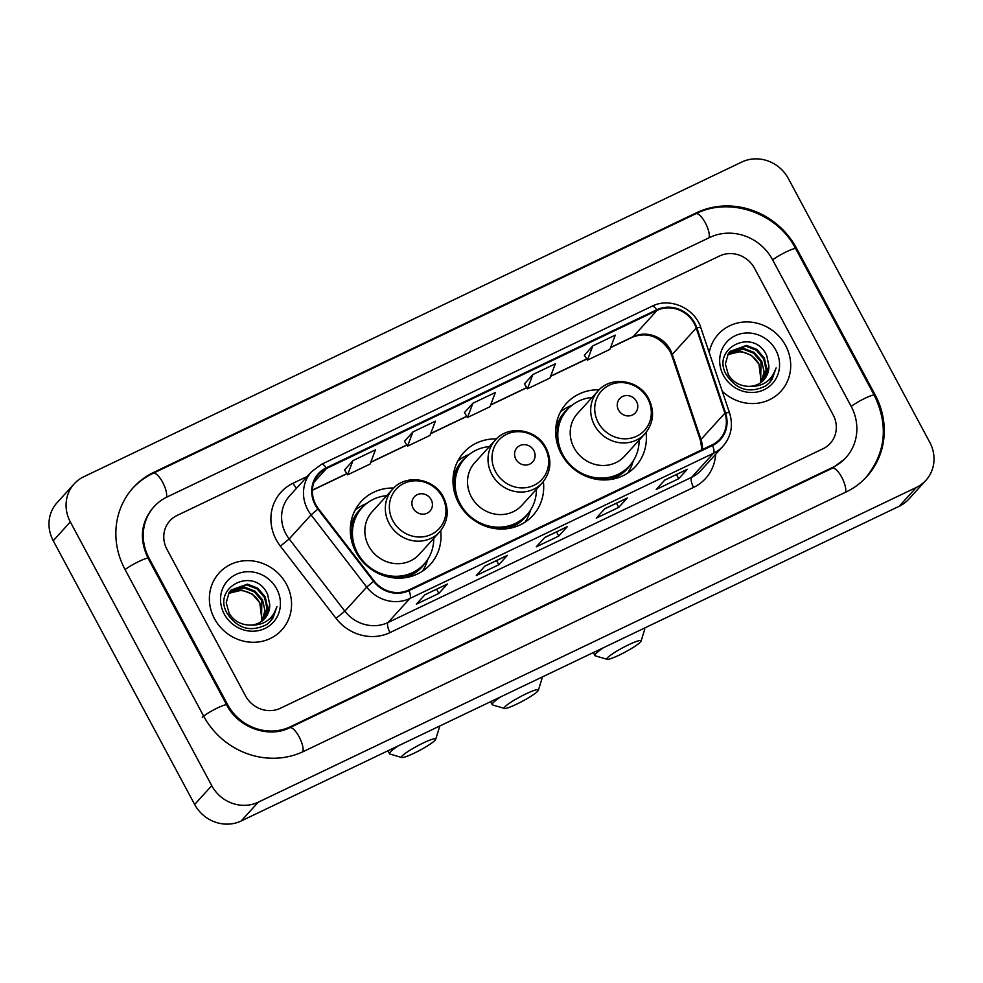 <?xml version="1.0" encoding="UTF-8"?>
<svg xmlns="http://www.w3.org/2000/svg" width="983" height="983" viewBox="0 0 983 983"><rect width="100%" height="100%" fill="white"/><g stroke="black" fill="none" stroke-linecap="round" stroke-linejoin="round"><path stroke-width="1.47" d="M599.126 389.821A46.754 43.621 42.3 0 0 566.429 403.411A46.754 43.621 42.3 0 0 561.293 453.876A46.754 43.621 42.3 0 0 635.608 466.335A46.754 43.621 42.3 0 0 646.052 432.495M496.44 438.922A46.754 43.621 42.3 0 0 463.743 452.524A46.754 43.621 42.3 0 0 458.619 502.977A46.754 43.621 42.3 0 0 532.933 515.448A46.754 43.621 42.3 0 0 543.366 481.609M393.765 488.035A46.754 43.621 42.3 0 0 361.068 501.625A46.754 43.621 42.3 0 0 355.932 552.09A46.754 43.621 42.3 0 0 430.247 564.549A46.754 43.621 42.3 0 0 440.691 530.709M214.491 618.676A42.343 39.504 42.3 0 0 281.802 629.956A42.343 39.504 42.3 0 0 286.446 584.258A42.343 39.504 42.3 0 0 219.135 572.966A42.343 39.504 42.3 0 0 214.491 618.676A42.343 39.504 42.3 0 0 281.802 629.956A42.343 39.504 42.3 0 0 286.446 584.258A42.343 39.504 42.3 0 0 219.135 572.966A42.343 39.504 42.3 0 0 214.491 618.676M722.235 391.209A42.343 39.504 42.3 0 0 780.957 391.234A42.343 39.504 42.3 0 0 785.601 345.537A42.343 39.504 42.3 0 0 718.303 334.245A42.343 39.504 42.3 0 0 709.222 352.602A42.343 39.504 42.3 0 1 718.303 334.245L718.303 334.245A42.343 39.504 42.3 0 1 785.601 345.537A42.343 39.504 42.3 0 1 780.957 391.234A42.343 39.504 42.3 0 1 722.235 391.209M315.789 504.611A28.237 26.344 -137.7 0 1 318.885 474.15A28.237 26.344 -137.7 0 1 326.54 468.473L657.062 310.395A28.237 26.344 -137.7 0 1 696.21 328.052L724.901 413.167A28.237 26.344 -137.7 0 1 719.875 439.168A28.237 26.344 -137.7 0 1 712.22 444.844L408.658 590.033A28.237 26.344 -137.7 0 1 374.105 580.941L318.443 508.727A28.237 26.344 -137.7 0 1 315.789 504.611M315.187 504.906A28.937 26.996 42.3 0 0 317.914 509.12L373.565 581.322A28.937 26.996 42.3 0 0 408.989 590.648L712.552 445.471A28.937 26.996 42.3 0 0 725.552 412.983L696.861 327.88A28.937 26.996 42.3 0 0 656.73 309.78L326.209 467.847A28.937 26.996 42.3 0 0 315.187 504.906M592.798 345.893L587.392 360.134L609.878 349.383L615.284 335.142L592.798 345.893L584.369 355.232M532.847 374.56L527.441 388.813L549.927 378.062L555.334 363.808L532.847 374.56L524.406 383.911M352.971 460.597L347.564 474.838L370.038 464.087L375.457 449.845L352.971 460.597L344.529 469.935M412.921 431.918L407.515 446.159L430.001 435.408L435.408 421.166L412.921 431.918L404.492 441.269M472.884 403.239L467.478 417.492L489.964 406.741L495.371 392.487L472.884 403.239L464.443 412.59M754.563 268.334A26.467 24.698 42.3 0 0 719.679 255.949L177.051 515.461A26.467 24.698 42.3 0 0 169.875 520.793A26.467 24.698 42.3 0 0 166.963 549.35L245.529 695.878A26.467 24.698 42.3 0 0 280.413 708.251L823.054 448.739A26.467 24.698 42.3 0 0 830.23 443.407A26.467 24.698 42.3 0 0 833.129 414.851L754.563 268.334A26.467 24.698 42.3 0 0 719.679 255.949L177.051 515.461A26.467 24.698 42.3 0 0 169.875 520.793A26.467 24.698 42.3 0 0 166.963 549.35L245.529 695.878A26.467 24.698 42.3 0 0 280.413 708.251L823.054 448.739A26.467 24.698 42.3 0 0 830.23 443.407A26.467 24.698 42.3 0 0 833.129 414.851L754.563 268.334M687.24 469.321L678.688 478.721L656.202 489.473L664.754 480.073L687.24 469.321A7.053 2.371 -115.6 0 1 686.97 469.518L664.631 480.196L686.884 469.555A7.053 2.371 -115.6 0 0 686.97 469.518M507.363 555.346L498.811 564.746L476.325 575.497L484.877 566.097L507.363 555.346A7.053 2.371 -115.6 0 1 507.093 555.542L484.754 566.233L507.007 555.579A7.053 2.371 -115.6 0 0 507.093 555.542M447.4 584.025L438.848 593.425L416.362 604.176L424.914 594.776L447.4 584.025A7.053 2.371 -115.6 0 1 447.13 584.221L447.056 584.258A7.053 2.371 -115.6 0 0 447.13 584.221M627.277 497.988L618.725 507.388L596.239 518.152L604.791 508.752L627.277 497.988A7.053 2.371 -115.6 0 1 627.019 498.197L604.68 508.875L626.933 498.221A7.053 2.371 -115.6 0 0 627.019 498.197M567.314 526.667L558.774 536.067L536.288 546.818L544.828 537.418L567.314 526.667A7.053 2.371 -115.6 0 1 567.056 526.863L544.717 537.554M558.774 536.067L556.538 531.901M544.729 537.541L566.97 526.9A7.053 2.371 -115.6 0 0 567.056 526.863M618.725 507.388L616.488 503.222M438.848 593.425L436.612 589.247M498.811 564.746L496.575 560.58M678.688 478.721L676.451 474.543M467.478 417.492L464.418 412.553M407.515 446.159L404.468 441.22M347.564 474.838L344.505 469.899M527.441 388.813L524.381 383.874M587.392 360.134L584.344 355.195M851.118 406.249L772.552 259.721A47.639 44.444 42.3 0 0 709.751 237.444L167.122 496.956A47.639 44.444 42.3 0 0 154.208 506.54A47.639 44.444 42.3 0 0 148.974 557.951L227.54 704.479A47.639 44.444 42.3 0 0 290.341 726.756L832.97 467.244A47.639 44.444 42.3 0 0 845.896 457.66A47.639 44.444 42.3 0 0 851.118 406.249M788.341 178.537A35.29 32.918 42.3 0 0 741.833 162.023L83.776 476.743A35.29 32.918 42.3 0 0 74.204 483.845A35.29 32.918 42.3 0 0 70.334 521.936L211.75 785.663A35.29 32.918 42.3 0 0 258.271 802.177L916.316 487.457A35.29 32.918 42.3 0 0 925.888 480.355A35.29 32.918 42.3 0 0 929.758 442.276L788.341 178.537M74.204 483.845L57.112 502.645A35.29 32.918 42.3 0 0 53.242 540.724L194.659 804.463A35.29 32.918 42.3 0 0 241.167 820.977L899.224 506.257A35.29 32.918 42.3 0 0 908.796 499.155L925.888 480.355M796.537 248.257A75.875 70.788 42.3 0 0 696.517 212.758L153.889 472.282A75.875 70.788 42.3 0 0 133.319 487.556A75.875 70.788 42.3 0 0 125.001 569.427L203.555 715.943A75.875 70.788 42.3 0 0 303.575 751.442L846.203 491.918A75.875 70.788 42.3 0 0 866.773 476.657A75.875 70.788 42.3 0 0 875.103 394.773L796.537 248.257L795.849 249.006M259.942 603.107A22.056 20.582 42.3 0 0 259.807 602.837L261.994 620.482M229.752 591.631L244.656 587.134L255.064 591.164L262.522 599.851L264.968 610.701L261.883 621.158M229.457 592.049L243.981 587.883L254.388 591.913L261.847 600.601L261.478 621.453M249.154 625.065A22.056 20.582 42.3 0 0 264.648 618.651A22.056 20.582 42.3 0 0 269.723 604.606L267.646 594.494C254.892 565.422 211.468 586.876 227.11 613.343C237.567 628.85 250.837 632.548 266.934 624.414L270.608 621.121L276.96 606.646C272.463 619.794 263.198 625.938 249.154 625.065C240.454 624.647 233.782 620.728 229.113 613.294L226.237 602.702L229.076 592.614L231.017 590.07L247.372 584.16L257.779 588.178L265.238 596.865L267.671 607.961L263.432 619.88M230.686 590.439L246.684 584.897L257.104 588.928L264.562 597.615L266.995 608.698L263.063 620.212M269.723 604.606L266.405 616.304L264.488 618.823M228.646 593.363L241.941 590.119L252.361 594.15L259.807 602.837A22.056 20.582 42.3 0 0 230.956 592.417L228.388 593.818M224.235 614.006A30.878 28.814 42.3 0 0 264.943 628.456A30.878 28.814 42.3 0 0 276.702 588.915A30.878 28.814 42.3 0 0 235.994 574.477A30.878 28.814 42.3 0 0 224.235 614.006M276.96 606.646L272.967 617.988L270.436 621.305M413.88 753.31A19.414 2.482 151.8 0 0 435.69 739.327A19.414 2.482 151.8 0 0 423.28 742.976A19.414 2.482 151.8 0 0 401.764 757.524A19.414 2.482 151.8 0 0 413.88 753.31M438.246 726.72A28.237 3.613 -28.2 0 1 439.327 727.088A28.237 3.613 -28.2 0 1 439.34 727.617L435.69 739.327M431.156 499.647A10.592 9.879 42.3 0 0 417.197 494.695A10.592 9.879 42.3 0 0 413.167 508.26A10.592 9.879 42.3 0 0 427.114 513.212A10.592 9.879 42.3 0 0 431.156 499.647M392.647 489.19L372.164 511.713A31.763 29.637 42.3 0 0 368.674 545.995A31.763 29.637 42.3 0 0 419.151 554.461L439.634 531.938C448.223 521.432 449.489 509.808 443.407 497.079C434.154 478.082 405.721 473.585 392.647 489.19A31.763 29.637 42.3 0 0 389.157 523.472A31.763 29.637 42.3 0 0 439.634 531.938M386.761 495.665A41.913 39.099 42.3 0 0 362.088 507.707A41.913 39.099 42.3 0 0 357.493 552.938A41.913 39.099 42.3 0 0 424.091 564.107A41.913 39.099 42.3 0 0 433.749 538.414M362.088 507.707L361.24 508.653A41.913 39.099 42.3 0 0 354.285 548.698M351.582 534.605A33.09 30.866 42.3 0 0 350.784 536.607M384.034 575.755A41.913 39.099 42.3 0 0 423.243 565.041L424.091 564.107M401.764 757.524L389.993 754.072A28.237 3.613 -28.2 0 1 389.563 753.777A28.237 3.613 -28.2 0 1 398.14 745.9M427.974 559.008L427.052 561.723A45.882 42.797 -137.7 0 1 422.346 571.283M350.538 534.629L351.582 533.474M355.121 510.128A45.882 42.797 -137.7 0 1 364.177 504.549L366.794 503.37M516.554 704.209A19.414 2.482 151.8 0 0 538.377 690.226A19.414 2.482 151.8 0 0 525.954 693.875A19.414 2.482 151.8 0 0 504.439 708.411A19.414 2.482 151.8 0 0 516.554 704.209M540.933 677.606A28.237 3.613 -28.2 0 1 542.002 677.987A28.237 3.613 -28.2 0 1 542.014 678.503L538.377 690.226M533.83 450.546A10.592 9.879 42.3 0 0 519.872 445.594A10.592 9.879 42.3 0 0 515.842 459.147A10.592 9.879 42.3 0 0 529.8 464.099A10.592 9.879 42.3 0 0 533.83 450.546M495.321 440.089L474.838 462.612A31.763 29.637 42.3 0 0 471.361 496.882A31.763 29.637 42.3 0 0 521.838 505.348L542.321 482.825C550.91 472.319 552.163 460.708 546.081 447.965C536.829 428.981 508.395 424.484 495.321 440.089A31.763 29.637 42.3 0 0 491.844 474.359A31.763 29.637 42.3 0 0 542.321 482.825M489.436 446.565A41.913 39.099 42.3 0 0 464.775 458.606A41.913 39.099 42.3 0 0 460.179 503.824A41.913 39.099 42.3 0 0 526.777 514.994A41.913 39.099 42.3 0 0 536.435 489.301M464.775 458.606L463.915 459.54A41.913 39.099 42.3 0 0 456.96 499.597M454.269 485.491A33.09 30.866 42.3 0 0 453.458 487.507M486.708 526.642A41.913 39.099 42.3 0 0 525.917 515.94L526.777 514.994M504.439 708.411L492.667 704.971A28.237 3.613 -28.2 0 1 492.237 704.664A28.237 3.613 -28.2 0 1 500.814 696.8M530.648 509.907L529.726 512.622A45.882 42.797 -137.7 0 1 525.033 522.17M453.212 485.516L454.269 484.361M457.795 461.027A45.882 42.797 -137.7 0 1 466.864 455.436L469.481 454.269M619.241 655.096A19.414 2.482 151.8 0 0 641.051 641.113A19.414 2.482 151.8 0 0 628.641 644.762A19.414 2.482 151.8 0 0 607.125 659.31A19.414 2.482 151.8 0 0 619.241 655.096M643.607 628.506A28.237 3.613 -28.2 0 1 644.688 628.874A28.237 3.613 -28.2 0 1 644.701 629.403L641.051 641.113M636.505 401.433A10.592 9.879 42.3 0 0 622.558 396.481A10.592 9.879 42.3 0 0 618.528 410.034A10.592 9.879 42.3 0 0 632.474 414.986A10.592 9.879 42.3 0 0 636.505 401.433M598.008 390.976L577.525 413.499A31.763 29.637 42.3 0 0 574.035 447.781A31.763 29.637 42.3 0 0 624.512 456.247L644.995 433.724C653.584 423.218 654.838 411.594 648.768 398.865C639.515 379.868 611.082 375.371 598.008 390.976A31.763 29.637 42.3 0 0 594.518 425.258A31.763 29.637 42.3 0 0 644.995 433.724M592.122 397.451A41.913 39.099 42.3 0 0 567.449 409.493A41.913 39.099 42.3 0 0 562.854 454.724A41.913 39.099 42.3 0 0 629.452 465.893A41.913 39.099 42.3 0 0 639.11 440.2M567.449 409.493L566.601 410.439A41.913 39.099 42.3 0 0 559.646 450.484M556.943 436.391A33.09 30.866 42.3 0 0 556.145 438.393M589.395 477.541A41.913 39.099 42.3 0 0 628.604 466.827L629.452 465.893M607.125 659.31L595.354 655.858A28.237 3.613 -28.2 0 1 594.924 655.563A28.237 3.613 -28.2 0 1 603.501 647.686M633.335 460.794L632.413 463.509A45.882 42.797 -137.7 0 1 627.707 473.056M555.899 436.415L556.943 435.26M560.482 411.914A45.882 42.797 -137.7 0 1 569.538 406.335L572.155 405.156M759.097 364.374A22.056 20.582 42.3 0 0 758.962 364.115L761.161 381.76M728.907 352.909L743.812 348.412L754.231 352.442L761.678 361.13L764.123 371.979L761.051 382.424M728.612 353.327L743.136 349.162L753.556 353.18L761.002 361.867L760.633 382.731M748.321 386.344A22.056 20.582 42.3 0 0 763.803 379.929A22.056 20.582 42.3 0 0 768.878 365.885L766.814 355.772C754.047 326.7 710.623 348.154 726.277 374.621C736.722 390.128 749.992 393.814 766.089 385.692L769.763 382.399L776.115 367.925C771.63 381.072 762.366 387.204 748.321 386.344C739.621 385.926 732.937 382.006 728.28 374.572L725.393 363.98L728.243 353.892L730.185 351.336L746.527 345.426L756.947 349.456L764.393 358.144L766.826 369.227L762.599 381.146M729.841 351.717L745.851 346.176L756.259 350.194L763.717 358.893L766.15 369.977L762.218 381.478M768.878 365.885L765.56 377.583L763.656 380.102M727.801 354.63L741.096 351.398L751.516 355.416L758.962 364.115A22.056 20.582 42.3 0 0 730.111 353.696L727.555 355.084M723.402 375.285A30.878 28.814 42.3 0 0 764.098 389.723A30.878 28.814 42.3 0 0 775.857 350.194A30.878 28.814 42.3 0 0 735.161 335.744A30.878 28.814 42.3 0 0 723.402 375.285M776.115 367.925L772.122 379.254L769.591 382.584M696.21 328.052L672.274 354.371A28.237 26.344 42.3 0 0 670.345 349.911A28.237 26.344 42.3 0 0 633.126 336.702L610.603 347.478M702.427 449.538A28.237 26.344 42.3 0 0 700.977 439.475L672.274 354.371A15.875 2.924 161.4 0 0 671.807 355.502L669.841 350.968C659.679 336.272 647.244 331.664 632.536 337.157A15.875 5.345 -115.6 0 0 633.126 336.702L657.062 310.395M326.54 468.473L313.946 482.309M715.636 454.318A44.112 41.151 -137.7 0 1 693.593 487.396L390.03 632.585A8.822 2.974 -115.6 0 1 388.027 622.522L409.911 598.463A35.29 32.918 -137.7 0 1 366.72 587.084L311.07 514.871A35.29 32.918 -137.7 0 1 307.74 509.735A35.29 32.918 -137.7 0 1 311.611 471.656L289.727 495.715A35.29 32.918 42.3 0 0 285.856 533.794A35.29 32.918 42.3 0 0 289.186 538.942L344.836 611.143A35.29 32.918 42.3 0 0 388.027 622.522L691.59 477.333A35.29 32.918 42.3 0 0 701.162 470.23L723.046 446.171A35.29 32.918 -137.7 0 1 713.474 453.274L409.911 598.463A8.822 2.974 -115.6 0 0 408.989 590.648M317.914 509.12L311.07 514.871L289.186 538.942L280.376 546.155A44.112 41.151 -137.7 0 1 293.02 483.255L307.249 476.448M712.552 445.471A8.822 2.974 64.4 0 1 713.474 453.274L691.59 477.333A8.822 2.974 -115.6 0 0 693.593 487.396M725.552 412.983A8.822 1.622 -18.6 0 1 729.595 413.032L700.904 327.929C694.907 308.158 669.878 296.977 652.036 306.229L321.502 464.308A8.822 2.974 64.4 0 1 326.209 467.847M390.03 632.585A44.112 41.151 -137.7 0 1 336.039 618.368L344.836 611.143L366.72 587.084L373.565 581.322M696.861 327.88A8.822 1.622 -18.6 0 1 700.904 327.929M656.73 309.78A8.822 2.974 -115.6 0 0 652.036 306.229M336.039 618.368L280.376 546.155M293.02 483.255A8.822 2.974 -115.6 0 0 296.657 488.096M724.901 413.167L700.977 439.475A15.875 2.924 161.4 0 0 700.498 440.605L671.807 355.502M586.654 358.93L550.64 376.157M526.691 387.609L490.689 404.836M466.728 416.288L430.726 433.503M406.778 444.967L370.763 462.182M346.815 473.634L312.397 490.099M132.041 488.956C138.038 482.395 145.066 477.173 153.139 473.29L695.767 213.778A14.118 4.755 64.4 0 1 705.02 222.281A14.118 4.755 64.4 0 1 709.038 237.775M695.767 213.778C730.148 196.268 777.688 213.127 795.702 248.736A14.118 1.806 151.8 0 0 786.683 251.648A14.118 1.806 151.8 0 0 772.65 259.905M795.702 248.736L874.268 395.252A14.118 1.806 151.8 0 0 865.249 398.164A14.118 1.806 151.8 0 0 851.217 406.421M845.491 492.262A14.118 4.755 -115.6 0 0 841.473 476.767A14.118 4.755 -115.6 0 0 832.22 468.264L289.592 727.776C269.133 738.503 238.255 727.936 226.704 704.946L148.15 558.43C139.156 539.618 140.753 522.796 152.918 507.953M302.862 751.774A14.118 4.755 -115.6 0 0 298.832 736.279A14.118 4.755 -115.6 0 0 289.592 727.776M202.277 717.357A14.118 1.806 -28.2 0 1 217.685 707.858A14.118 1.806 -28.2 0 1 226.704 704.946M125.087 569.599A14.118 1.806 -28.2 0 1 139.119 561.342A14.118 1.806 -28.2 0 1 148.15 558.43M153.139 473.29A14.118 4.755 64.4 0 1 162.392 481.805A14.118 4.755 64.4 0 1 166.41 497.312M899.224 506.257L916.316 487.457M241.167 820.977L258.271 802.177M194.659 804.463L211.75 785.663M53.242 540.724L70.334 521.936M695.472 213.913L696.517 212.758M874.415 395.535L875.103 394.773M152.844 473.437L153.889 472.282M831.925 468.399L832.97 467.244M289.297 727.911L290.341 726.756M226.852 705.229L227.54 704.479M148.298 558.713L148.974 557.951M442.436 497.054A29.183 27.217 42.3 0 0 403.976 483.403A29.183 27.217 42.3 0 0 392.868 520.757A29.183 27.217 42.3 0 0 431.328 534.408A29.183 27.217 42.3 0 0 442.436 497.054M404.418 577.807A42.306 39.467 42.3 0 0 425.602 562.337M363.71 506.048A42.306 39.467 42.3 0 0 350.317 528.596M545.123 447.941A29.183 27.217 42.3 0 0 506.663 434.289A29.183 27.217 42.3 0 0 495.543 471.656A29.183 27.217 42.3 0 0 534.002 485.295A29.183 27.217 42.3 0 0 545.123 447.941M507.093 528.694A42.306 39.467 42.3 0 0 528.276 513.237M466.384 456.935A42.306 39.467 42.3 0 0 452.991 479.495M647.797 398.84A29.183 27.217 42.3 0 0 609.337 385.189A29.183 27.217 42.3 0 0 598.229 422.543A29.183 27.217 42.3 0 0 636.689 436.194A29.183 27.217 42.3 0 0 647.797 398.84M609.779 479.593A42.306 39.467 42.3 0 0 630.963 464.123M569.071 407.834A42.306 39.467 42.3 0 0 555.678 430.382M723.046 446.171C731.192 436.563 733.379 425.516 729.595 413.032M321.502 464.308L311.611 471.656M701.973 449.747L700.498 440.605M632.536 337.157L610.529 347.675M586.728 359.065L550.566 376.354M526.777 387.732L490.603 405.033M466.814 416.411L430.652 433.712M406.851 445.09L370.689 462.379M346.888 473.769L312.397 490.259M865.495 478.057C885.843 453.102 888.767 425.504 874.268 395.252M844.606 459.073L832.22 468.264M438.946 726.388L439.327 727.088M387.953 750.779L389.563 753.777M541.621 677.275L542.002 677.987M490.628 701.665L492.237 704.664M644.307 628.174L644.688 628.874M593.314 652.565L594.924 655.563"/></g></svg>
